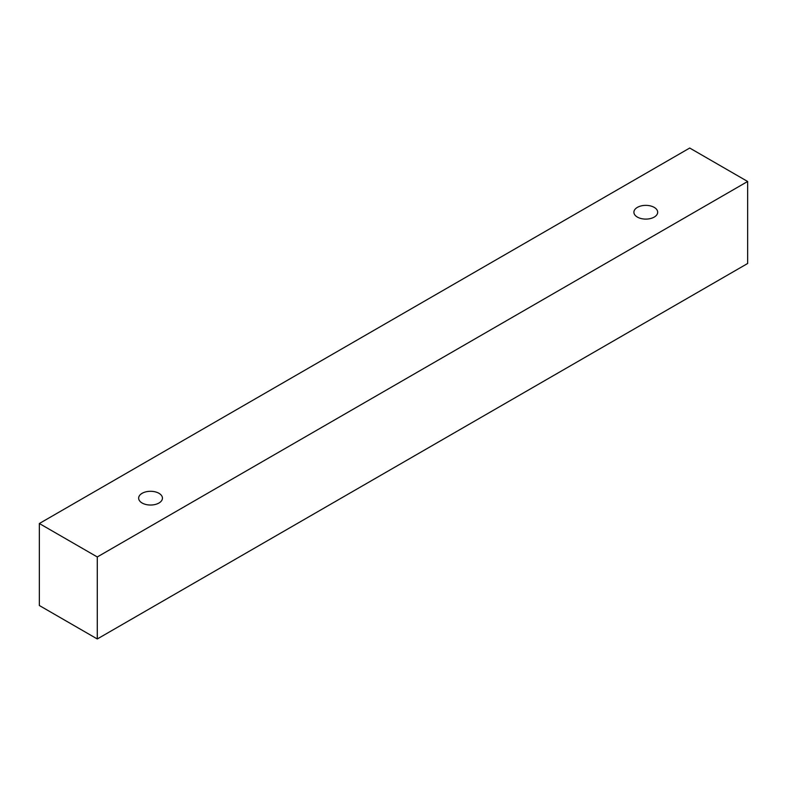 <?xml version="1.0" encoding="UTF-8"?>
<svg xmlns="http://www.w3.org/2000/svg" width="787" height="787" viewBox="0 0 787 787"><rect width="100%" height="100%" fill="white"/><g stroke="black" fill="none" stroke-linecap="round" stroke-linejoin="round"><path stroke-width="1.18" d="M142.142 493.301A11.894 6.867 180 0 1 155.098 491.816A11.894 6.867 180 0 1 162.437 498.161A11.894 6.867 180 0 1 150.543 505.028A11.894 6.867 180 0 1 138.65 498.161A11.894 6.867 180 0 1 142.142 493.301M97.283 638.965L747.65 263.488L747.65 181.482L689.717 148.035L39.35 523.512L97.283 556.96L97.283 638.965L39.35 605.518L39.35 523.512M637.391 207.375A11.894 6.867 180 0 1 650.347 205.889A11.894 6.867 180 0 1 657.686 212.234A11.894 6.867 180 0 1 645.793 219.101A11.894 6.867 180 0 1 633.899 212.234A11.894 6.867 180 0 1 637.391 207.375M97.283 556.96L747.65 181.482"/></g></svg>
